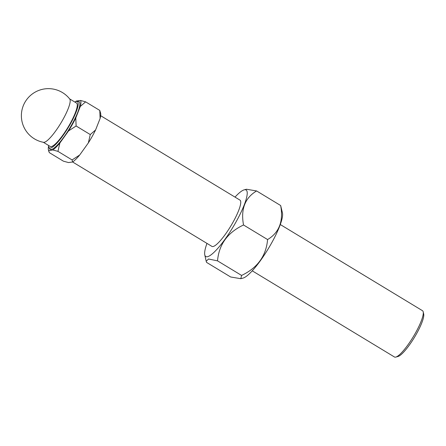 <?xml version="1.0" encoding="UTF-8"?>
<svg xmlns="http://www.w3.org/2000/svg" width="446" height="446" viewBox="0 0 446 446"><rect width="100%" height="100%" fill="white"/><g stroke="black" fill="none" stroke-linecap="round" stroke-linejoin="round"><path stroke-width="0.67" d="M423.204 311.849L423.7 314.079A25.366 5.252 121.2 0 1 416.531 333.764A25.366 5.252 121.2 0 1 398.005 356.493L395.797 357.084A27.061 5.603 -58.8 0 0 415.555 332.844A27.061 5.603 -58.8 0 0 423.204 311.849A27.061 5.603 -58.8 0 0 422.507 310.711L280.289 224.539M252.241 270.828L394.465 356.995A27.061 5.603 -58.8 0 0 395.797 357.084M267.583 239.558C279.202 232.622 283.556 221.277 280.657 205.522L282.474 213.054A38.897 8.056 121.2 0 1 271.475 243.237A38.897 8.056 121.2 0 1 243.076 278.081L240.812 278.694L241.587 275.433C257.504 267.884 266.173 255.926 267.583 239.558L243.527 224.979C227.605 232.528 218.941 244.486 217.525 260.854L208.544 259.009L206.191 261.256L206.598 262.41L230.654 276.988L240.812 278.694M235.009 197.11A38.897 8.056 121.2 0 1 244.179 189.851A38.897 8.056 121.2 0 1 236.101 221.801A38.897 8.056 121.2 0 1 204.781 254.878A38.897 8.056 121.2 0 1 206.966 243.393M72.603 161.982L211.917 246.393A27.061 5.603 -58.8 0 0 233.007 222.242A27.061 5.603 -58.8 0 0 239.959 200.103L100.668 115.709M100.11 118.463A29.815 6.177 121.2 0 0 100.645 113.267L99.77 110.418L100.11 118.463L95.589 129.948L90.27 134.564L76.121 125.989L75.781 117.945A29.815 6.177 121.2 0 1 72.403 124.401A29.815 6.177 121.2 0 1 68.528 130.923L59.876 142.999A29.815 6.177 121.2 0 1 52.84 149.973L48.714 150.558A29.815 6.177 121.2 0 1 48.397 149.756A29.815 6.177 121.2 0 1 48.581 146.065M62.942 119.534A25.366 5.252 121.2 0 1 44.104 142.324A25.366 5.252 121.2 0 1 43.563 142.324A27.061 27.061 0 0 1 44.622 88.916A27.061 27.061 0 0 1 69.771 99.062A25.366 5.252 121.2 0 1 62.942 119.534M69.637 98.889L76.534 103.071A25.366 5.252 121.2 0 1 70.016 123.821A25.366 5.252 121.2 0 1 50.247 146.461L43.346 142.28M74.867 102.056A27.061 5.603 121.2 0 1 76.723 101.443A27.061 5.603 121.2 0 1 70.457 123.759A27.061 5.603 121.2 0 1 48.887 147.381A27.061 5.603 121.2 0 1 48.575 145.452M76.723 101.443L78.362 101.454A27.903 5.781 121.2 0 1 71.906 124.467A27.903 5.781 121.2 0 1 49.662 148.83L48.887 147.381M75.413 101.777A29.815 6.177 121.2 0 1 76.389 101.041L80.52 100.456A29.815 6.177 121.2 0 1 80.302 106.46L75.781 117.945M99.77 110.418L85.621 101.844L80.52 100.456M80.302 106.46L85.621 101.844M90.27 134.564L88.336 142.926L79.689 155.002L72.096 159.941L57.947 151.367L59.876 142.999M68.528 130.923L76.121 125.989M72.096 159.941L72.653 161.976L68.528 162.561L63.421 161.173L49.272 152.599L48.714 150.558M52.84 149.973L57.947 151.367M79.689 155.002A29.815 6.177 121.2 0 1 72.653 161.976M95.589 129.948A29.815 6.177 121.2 0 1 88.336 142.926M244.179 189.851L246.443 189.243L256.601 190.949C244.982 197.879 240.628 209.224 243.527 224.979M280.657 205.522L256.601 190.949M241.587 275.433L217.525 260.854M204.781 254.878L206.191 261.256M48.397 149.756L48.737 151.283"/></g></svg>
